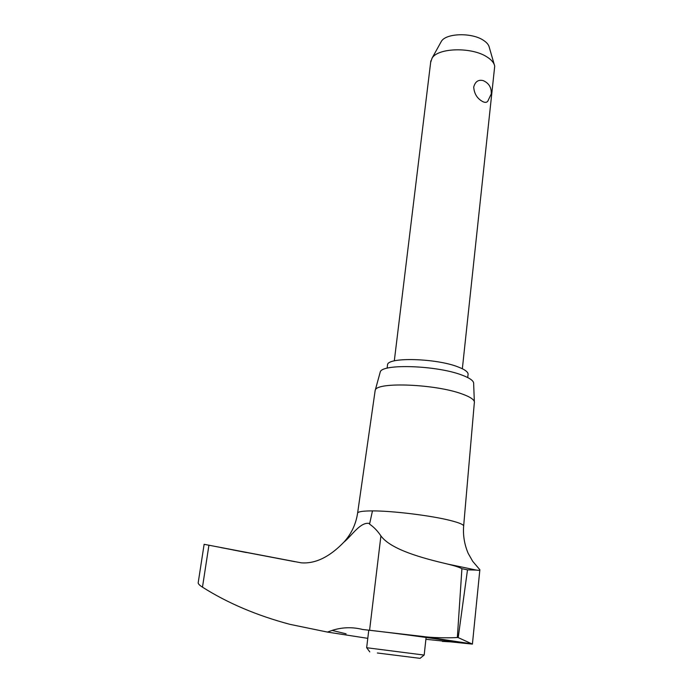 <?xml version="1.0" encoding="UTF-8"?>
<svg xmlns="http://www.w3.org/2000/svg" width="693" height="693" viewBox="0 0 693 693"><rect width="100%" height="100%" fill="white"/><g stroke="black" fill="none" stroke-linecap="round" stroke-linejoin="round"><path stroke-width="1.04" d="M221.145 547.626L295.027 561.711M425.9 639.301L472.409 644.109L458.203 637.603L467.498 569.854L476.273 570.079C479.054 570.512 480.249 570.4 479.859 569.741L472.695 561.304L468.182 553.36C464.501 544.707 462.976 535.75 463.608 526.481C464.397 524.887 459.78 522.843 449.757 520.339C430.457 515.488 392.273 510.836 372.47 510.897C363.539 510.906 358.602 511.564 357.64 512.889L357.553 513.504M198.233 582.432L198.172 582.874C198.25 583.974 199.688 585.403 202.477 587.162C227.642 603.118 256.817 615.514 289.995 624.358L327.425 632.077L333.264 630.041C342.992 627.174 352.772 626.983 362.612 629.478L423.354 636.529C434.754 638.21 454.582 637.872 457.354 637.473L461.91 568.693C459.563 567.359 454.721 565.8 447.366 564.015C423.094 558.298 391.008 549.783 380.916 535.906C377.564 530.89 373.778 526.966 369.551 524.151L372.47 510.897L369.551 524.151M327.425 632.077L367.784 638.348M474.384 402.702C474.835 399.956 470.599 396.994 461.668 393.823C435.221 384.078 377.33 381.774 375.311 390.012L375.026 391.354M474.341 401.594L473.657 383.827C474.073 381.046 470.079 378.101 461.668 374.982C436.807 365.419 382.363 363.565 380.275 371.864L379.972 372.964M232.961 549.93L246.561 552.572M366.632 647.721L424.177 655.076L426.1 637.447M377.356 652.988L420.071 658.35L377.356 652.988M387.439 365.575L387.552 364.622C388.279 356.99 435.862 358.255 457.701 366.788C465.324 369.664 468.763 372.375 468.009 374.93L467.732 377.555M462.352 368.745L494.715 66.164C494.092 62.89 491.528 59.823 487.014 56.973C471.881 46.829 437.993 47.704 432.068 58.143L430.665 62.379M491.207 94.049L487.725 101.317C486.469 102.729 484.606 102.711 482.155 101.265C477.001 98.267 474.185 93.538 473.717 87.093C475.181 81.592 478.326 79.435 483.151 80.605C488.712 82.987 491.424 87.266 491.276 93.434M440.722 42.516L441.372 41.337C446.067 33.125 471.82 32.38 483.385 40.272C486.841 42.498 488.816 44.898 489.319 47.479L494.239 64.518M368.771 630.171L366.658 647.704L369.802 651.905M346.084 633.809L332.06 630.405M369.629 523.501C360.447 521.396 351.897 535.741 343.823 542.221C329.513 557.051 315.298 563.92 301.195 562.82L204.132 544.308L198.172 582.874M442.351 641.389L454.651 642.09C454.504 641.12 396.872 633.194 362.612 629.478M476.273 570.079L447.366 564.015M458.203 637.603L457.354 637.473M472.357 643.927L423.354 636.529M467.498 569.854L461.91 568.693M380.916 535.906L369.586 630.18M208.922 545.235L202.477 587.162M474.307 402.997L463.669 525.805M420.097 658.324L424.09 655.076M441.372 41.337L432.068 58.143M430.847 60.837L394.308 360.888M387.552 364.622L387.11 368.226M375.182 390.298L357.64 512.889C355.968 524.168 351.368 533.948 343.823 542.221M380.275 371.864L375.311 390.012M479.816 570.174L472.427 643.962"/></g></svg>
